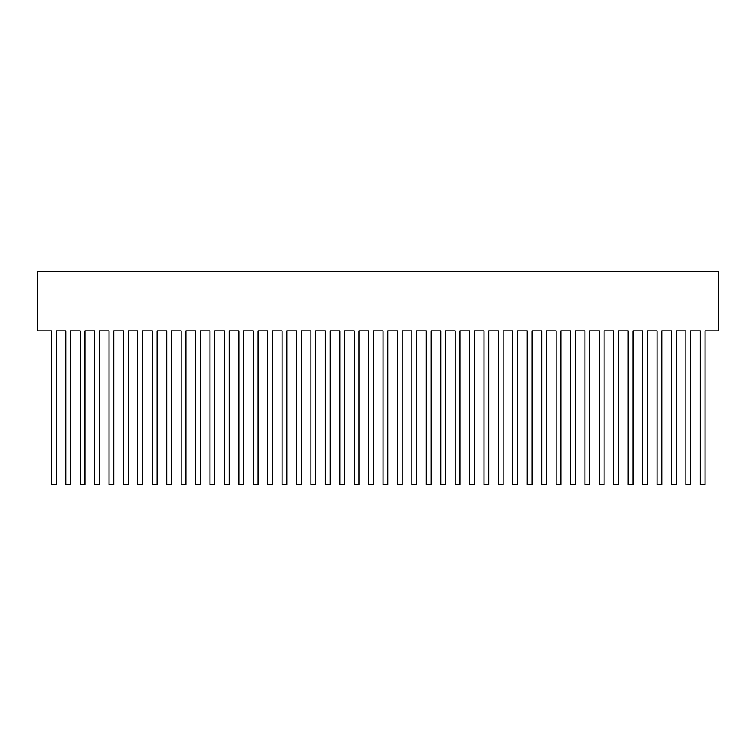 <?xml version="1.0" encoding="UTF-8"?>
<svg xmlns="http://www.w3.org/2000/svg" width="756" height="756" viewBox="0 0 756 756"><rect width="100%" height="100%" fill="white"/><g stroke="black" fill="none" stroke-linecap="round" stroke-linejoin="round"><path stroke-width="1.13" d="M37.8 307.72L37.8 294.368M37.8 271.243L37.8 330.844L51.446 330.844L51.446 484.757L56.218 484.757L56.218 330.844L65.753 330.844L65.753 484.757L70.516 484.757L70.516 330.844L80.174 330.844L80.174 484.757L84.937 484.757L84.937 330.844L94.594 330.844L94.594 484.757L99.357 484.757L99.357 330.844L109.015 330.844L109.015 484.757L113.778 484.757L113.778 330.844L123.436 330.844L123.436 484.757L128.208 484.757L128.208 330.844L137.857 330.844L137.857 484.757L142.629 484.757L142.629 330.844L152.277 330.844L152.277 484.757L157.05 484.757L157.05 330.844L166.698 330.844L166.698 484.757L171.47 484.757L171.47 330.844L181.119 330.844L181.119 484.757L185.891 484.757L185.891 330.844L195.549 330.844L195.549 484.757L200.312 484.757L200.312 330.844L209.97 330.844L209.97 484.757L214.732 484.757L214.732 330.844L224.39 330.844L224.39 484.757L229.153 484.757L229.153 330.844L238.811 330.844L238.811 484.757L243.574 484.757L243.574 330.844L253.232 330.844L253.232 484.757L257.994 484.757L257.994 330.844L267.652 330.844L267.652 484.757L272.425 484.757L272.425 330.844L282.073 330.844L282.073 484.757L286.845 484.757L286.845 330.844L296.494 330.844L296.494 484.757L301.266 484.757L301.266 330.844L310.914 330.844L310.914 484.757L315.687 484.757L315.687 330.844L325.335 330.844L325.335 484.757L330.107 484.757L330.107 330.844L339.765 330.844L339.765 484.757L344.528 484.757L344.528 330.844L354.186 330.844L354.186 484.757L358.949 484.757L358.949 330.844L368.607 330.844L368.607 484.757L373.37 484.757L373.37 330.844L383.027 330.844L383.027 484.757L387.79 484.757L387.79 330.844L397.448 330.844L397.448 484.757L402.211 484.757L402.211 330.844L411.869 330.844L411.869 484.757L416.641 484.757L416.641 330.844L426.289 330.844L426.289 484.757L431.062 484.757L431.062 330.844L440.71 330.844L440.71 484.757L445.482 484.757L445.482 330.844L455.131 330.844L455.131 484.757L459.903 484.757L459.903 330.844L469.552 330.844L469.552 484.757L474.324 484.757L474.324 330.844L483.982 330.844L483.982 484.757L488.745 484.757L488.745 330.844L498.402 330.844L498.402 484.757L503.165 484.757L503.165 330.844L512.823 330.844L512.823 484.757L517.586 484.757L517.586 330.844L527.244 330.844L527.244 484.757L532.007 484.757L532.007 330.844L541.665 330.844L541.665 484.757L546.427 484.757L546.427 330.844L556.085 330.844L556.085 484.757L560.857 484.757L560.857 330.844L570.506 330.844L570.506 484.757L575.278 484.757L575.278 330.844L584.927 330.844L584.927 484.757L589.699 484.757L589.699 330.844L599.347 330.844L599.347 484.757L604.12 484.757L604.12 330.844L613.768 330.844L613.768 484.757L618.54 484.757L618.54 330.844L628.198 330.844L628.198 484.757L632.961 484.757L632.961 330.844L642.619 330.844L642.619 484.757L647.382 484.757L647.382 330.844L657.04 330.844L657.04 484.757L661.802 484.757L661.802 330.844L671.46 330.844L671.46 484.757L676.223 484.757L676.223 330.844L685.881 330.844L685.881 484.757L690.644 484.757L690.644 330.844L700.302 330.844L700.302 484.757L705.074 484.757L705.074 330.844L718.2 330.844L718.2 271.243L37.8 271.243"/></g></svg>
